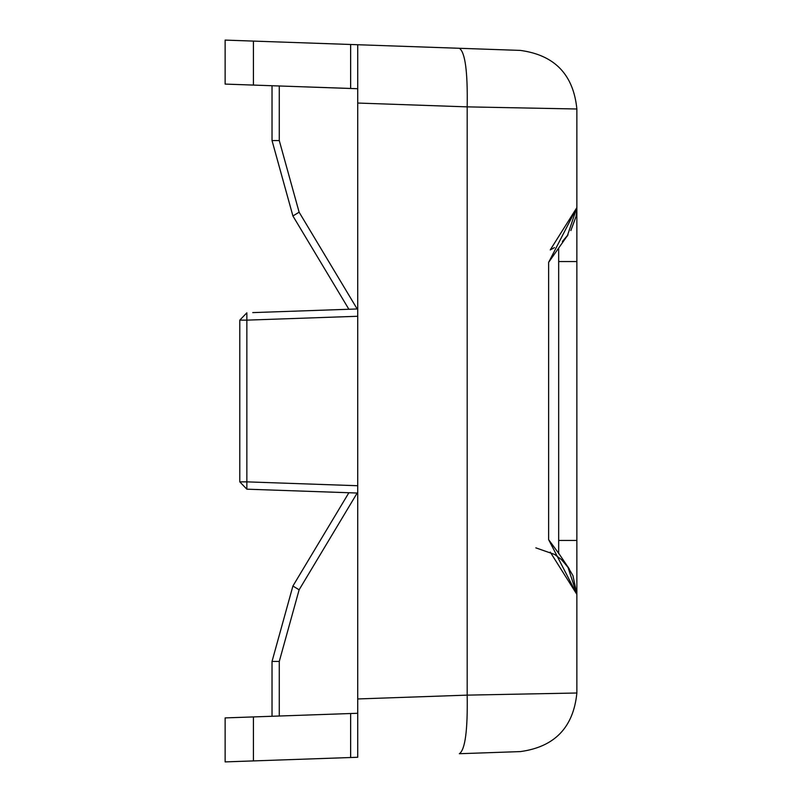 <?xml version="1.0" encoding="UTF-8"?>
<svg xmlns="http://www.w3.org/2000/svg" width="802" height="802" viewBox="0 0 802 802"><rect width="100%" height="100%" fill="white"/><g stroke="black" fill="none" stroke-linecap="round" stroke-linejoin="round"><path stroke-width="1.2" d="M339.447 492.418L246.856 489.18L239.788 481.862L246.856 489.18L252.75 489.39M252.75 312.61L357.722 308.95M357.722 316.269L246.856 320.138L246.856 481.862L239.788 481.862L246.856 489.18L357.722 493.05M246.856 320.138L246.856 312.82L239.788 320.138L246.856 320.138M357.722 88.721L350.644 88.471L357.722 88.721L357.722 44.732L459.356 48.28C465.15 52.16 467.767 71.689 467.185 106.866L357.722 103.047L357.722 44.732L350.644 44.481L350.644 88.461L253.422 85.082L350.644 88.481M357.722 713.279L350.644 713.529L357.722 713.279L357.722 757.268L350.644 757.519L357.722 757.268L357.722 103.047M350.644 713.519L253.422 716.918L350.644 713.519L350.644 757.519L225.131 761.9L246.735 761.148L225.131 761.9L225.131 717.91L346.915 713.65M354.434 88.611L225.131 84.09L253.422 85.082L253.422 41.092L225.131 40.1L246.735 40.852L225.131 40.1L246.735 40.852L225.131 40.1L225.131 84.09L225.131 40.1L237.663 40.541M357.722 698.953L467.185 695.133C467.767 730.311 465.15 749.84 459.356 753.72L520.298 751.594C554.583 746.963 573.44 727.434 576.869 693.008L576.869 594.382L548.638 539.656L548.638 262.344L576.869 207.618L576.869 594.382L572.929 575.555L567.144 565.781L562.202 560.317L569.27 568.949L558.633 553.169M550.252 249.893L576.869 207.618L576.869 108.992L467.185 106.866L467.185 695.133L576.869 693.008M576.869 108.992C573.44 74.566 554.583 55.037 520.298 50.406L459.356 48.28M239.788 481.862L239.788 320.138M357.722 575.465L357.722 226.535M558.603 553.19L548.638 539.656M576.558 213.051L576.869 207.618L567.285 236.029L562.372 241.522L568.027 234.755L548.638 262.344M550.252 249.903L554.473 247.607M570.854 230.595L576.016 216.54M576.097 216.109L576.508 213.432M558.673 261.552L576.869 261.552M558.673 540.448L576.869 540.448M550.252 552.107L576.869 594.382L567.746 566.593M535.836 547.856L554.423 554.362M554.703 554.533L561.019 559.235M561.25 559.435L568.237 567.345M565.46 563.726L566.072 564.448M237.663 761.459L253.422 760.908L225.131 761.9L225.131 717.91M253.422 41.092L350.644 44.481M272.028 716.266L272.028 661.429L292.91 586.031L299.126 589.801L279.276 661.429L279.276 716.016M348.88 492.749L292.91 586.031M279.276 85.984L279.276 140.571L299.126 212.199L292.91 215.969L348.88 309.251L292.91 215.969L272.028 140.571L272.028 85.734M357.722 485.731L246.856 481.862L246.856 489.18M253.422 716.918L253.422 760.908M299.126 212.199L357.181 308.97M357.181 493.029L299.126 589.801M272.028 661.429L279.276 661.429M272.028 140.571L279.276 140.571M558.673 553.711L558.673 248.289"/></g></svg>
